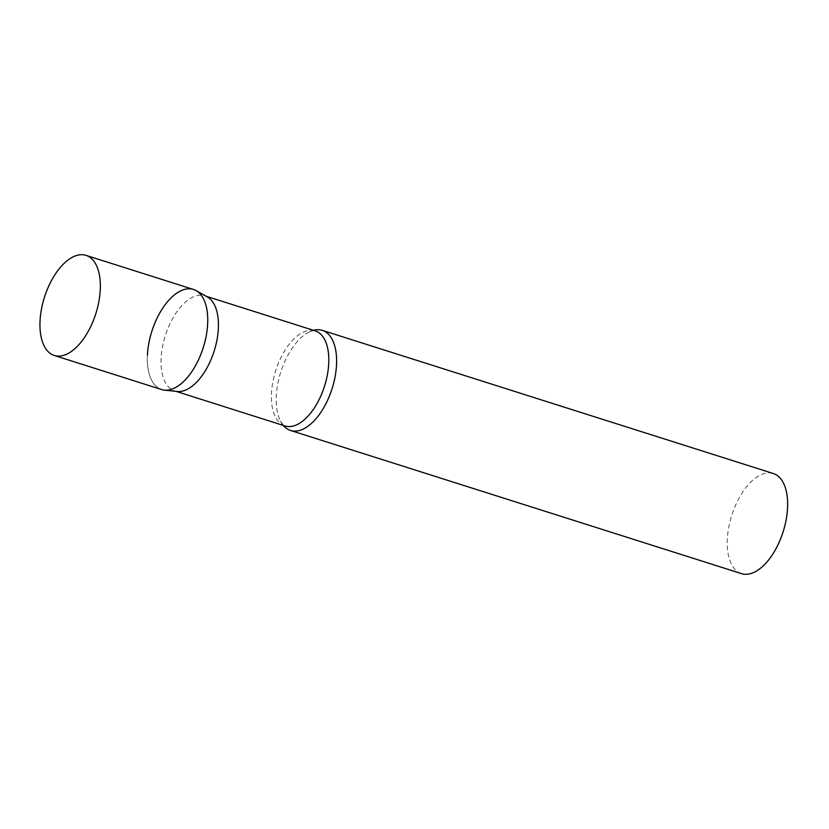 <?xml version="1.0" encoding="UTF-8"?>
<svg xmlns="http://www.w3.org/2000/svg" width="829" height="829" viewBox="0 0 829 829"><rect width="100%" height="100%" fill="white"/><g stroke="black" fill="none" stroke-linecap="round" stroke-linejoin="round"><path stroke-width="0.62" stroke-dasharray="4.14 3.11" d="M193.437 289.445A52.517 26.963 -72.4 0 0 179.986 291.228A52.517 26.963 -72.4 0 0 148.837 343.299A52.517 26.963 -72.4 0 0 161.655 389.557M177.292 391.475A49.895 25.616 107.6 0 1 174.629 390.925A49.895 25.616 107.6 0 1 161.116 358.118A49.895 25.616 107.6 0 1 204.815 295.818A49.895 25.616 107.6 0 1 207.312 296.896M283.29 425.412A52.517 26.963 107.6 0 1 280.451 421.049A52.517 26.963 107.6 0 1 276.295 395.941A52.517 26.963 107.6 0 1 308.637 332.242A52.517 26.963 107.6 0 1 313.476 330.315M741.54 573.637A52.517 26.963 107.6 0 1 727.323 539.109A52.517 26.963 107.6 0 1 773.322 473.525M164.453 390.138A52.517 26.963 107.6 0 1 147.427 355.03M280.451 421.049C283.021 424.904 284.544 426.541 285.01 425.961A49.895 25.616 107.6 0 1 271.497 393.164A49.895 25.616 107.6 0 1 315.207 330.854C315.144 330.118 312.958 330.574 308.637 332.242M204.815 295.818L206.11 296.233M174.629 390.925L175.924 391.329"/><path stroke-width="1.24" d="M54.268 355.475L161.655 389.557A52.517 26.963 -72.4 0 0 175.095 387.785A52.517 26.963 -72.4 0 0 206.245 335.714A52.517 26.963 -72.4 0 0 193.437 289.445L86.04 255.363A52.517 26.963 -72.4 0 0 72.6 257.135A52.517 26.963 -72.4 0 0 41.45 309.207A52.517 26.963 -72.4 0 0 54.268 355.475A52.517 26.963 -72.4 0 0 67.709 353.693A52.517 26.963 -72.4 0 0 98.858 301.621A52.517 26.963 -72.4 0 0 86.04 255.363M196.058 290.585L207.312 296.896A49.895 25.616 107.6 0 1 218.338 328.616A49.895 25.616 107.6 0 1 177.292 391.475L164.453 390.138A52.517 26.963 107.6 0 0 207.654 323.973A52.517 26.963 107.6 0 0 196.058 290.585A52.517 26.963 107.6 0 0 165.354 304.44A52.517 26.963 107.6 0 0 147.427 355.03M313.476 330.315A52.517 26.963 107.6 0 1 322.294 330.356A52.517 26.963 107.6 0 1 336.522 364.884A52.517 26.963 107.6 0 1 290.523 430.469A52.517 26.963 107.6 0 1 283.29 425.412M322.294 330.356L773.322 473.525A52.517 26.963 107.6 0 1 787.55 508.053A52.517 26.963 107.6 0 1 741.54 573.637L290.523 430.469M206.11 296.233L315.207 330.854A49.895 25.616 107.6 0 1 328.719 363.662A49.895 25.616 107.6 0 1 285.01 425.961L175.924 391.329"/></g></svg>
